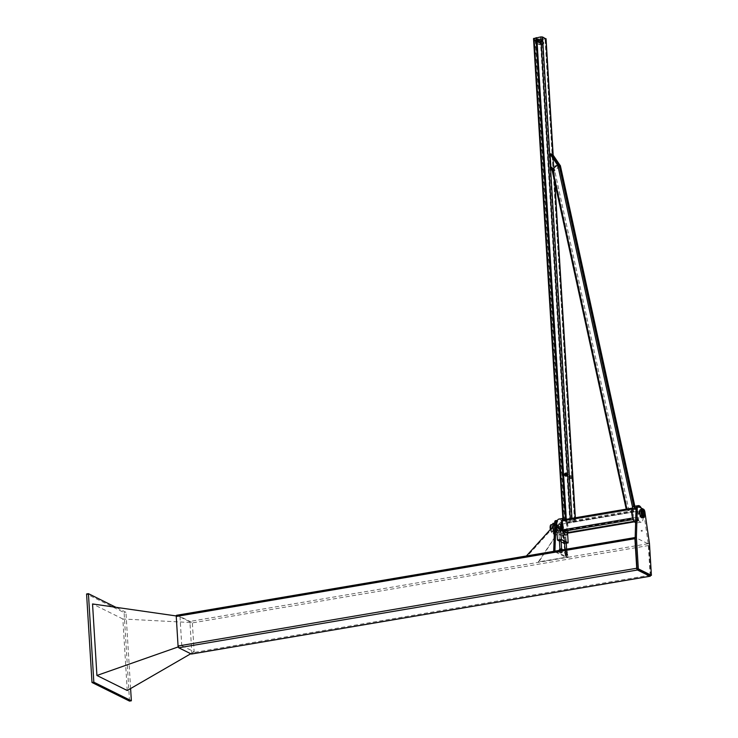 <?xml version="1.0" encoding="UTF-8"?>
<svg xmlns="http://www.w3.org/2000/svg" width="738" height="738" viewBox="0 0 738 738"><rect width="100%" height="100%" fill="white"/><g stroke="black" fill="none" stroke-linecap="round" stroke-linejoin="round"><path stroke-width="0.55" stroke-dasharray="3.69 2.77" d="M650.196 575.548L648.259 543.878L643.684 512.301A2.943 1.125 80.4 0 0 642.364 509.46L637.088 506.849L638.315 506.637M639.901 511A2.943 1.125 80.4 0 0 639.588 510.945A2.943 1.125 80.4 0 0 638.96 514.026A2.943 1.125 80.4 0 0 640.566 516.738A2.943 1.125 80.4 0 0 641.248 514.045A2.943 1.125 80.4 0 0 639.901 511M641.128 510.788A2.943 1.125 -99.6 0 1 642.466 513.842A2.943 1.125 -99.6 0 1 641.792 516.526A2.943 1.125 -99.6 0 1 640.187 513.823A2.943 1.125 -99.6 0 1 640.805 510.733A2.943 1.125 -99.6 0 1 641.128 510.788M648.259 543.878L649.477 543.675M559.635 524.607A2.943 1.125 -99.6 0 1 560.981 527.652A2.943 1.125 -99.6 0 1 560.299 530.345A2.943 1.125 -99.6 0 1 558.694 527.642A2.943 1.125 -99.6 0 1 559.321 524.552A2.943 1.125 -99.6 0 1 559.635 524.607M558.408 524.819A2.943 1.125 80.4 0 0 558.094 524.755A2.943 1.125 80.4 0 0 557.476 527.845A2.943 1.125 80.4 0 0 559.081 530.557A2.943 1.125 80.4 0 0 559.755 527.864A2.943 1.125 80.4 0 0 558.408 524.819M555.096 551.101L567.992 557.494L566.738 549.127M566.544 547.873L563.242 525.788L562.024 526L566.766 557.697L553.878 551.304M567.992 557.494L566.766 557.697M556.987 520.539L555.769 520.751L560.705 523.196L561.932 522.993L557.356 520.724M562.024 526A2.943 1.125 80.4 0 0 560.705 523.196M561.932 522.993A2.943 1.125 -99.6 0 1 563.242 525.788M555.769 524.663L554.644 551.692L527.126 556.351L555.769 524.663L555.216 524.1L554.644 524.727M553.685 551.194L554.644 551.692M554.09 551.12L555.216 524.1M561.267 527.393L565.871 557.255L538.353 561.922L561.267 527.393L538.869 561.886L566.387 557.218L561.784 527.356M538.869 561.886L538.353 561.922M566.387 557.218L565.871 557.255M557.458 540.041L564.339 543.454L568.159 542.808M564.432 543.555L563.555 530.622L567.374 529.976L567.605 533.62M566.267 543.251L564.598 543.528M563.555 530.622L563.315 530.502A8.57 3.293 -99.6 0 1 561.341 533.961A8.57 3.293 -99.6 0 1 556.913 527.329L556.673 527.209M559.358 531.997L560.659 532.126L559.358 531.997M561.083 540.354L559.404 540.456M560.493 526.563L560.732 526.683A8.57 3.293 80.4 0 0 565.16 533.316A8.57 3.293 80.4 0 0 567.135 529.856L567.374 529.976M556.913 527.329L560.732 526.683M561.175 541.941L559.441 541.083M566.249 542.91L564.57 543.011M563.315 530.502L567.135 529.856M565.28 534.939L563.98 534.801L565.28 534.939M567.171 551.637L566.083 551.507L567.171 551.637L566.932 552.725L564.948 553.076L566.932 552.725M567.042 551.978L565.815 552.19L567.042 551.978M566.59 552.273L567.125 553.343L567.494 551.913M565.05 552.328L565.815 552.19L565.05 552.328L565.124 553.463L565.898 553.546L564.81 553.417M565.317 551.646L566.083 551.507L564.865 551.71L565.391 552.78M567.125 553.343L566.664 553.408M564.487 553.14L564.865 551.71M565.188 551.978L566.793 551.793L565.188 551.978M565.271 553.343L566.876 553.159L565.271 553.343M567.614 553.869L567.688 555.004L566.018 555.511L567.245 555.299M567.374 554.958L566.286 554.828L567.374 554.958M565.17 554.284L565.935 554.146L565.17 554.284L565.243 555.419L566.018 555.511L564.957 555.391M566.71 554.238L565.935 554.146L567.162 553.934L566.784 555.363M564.985 553.666L567.291 553.592L564.856 553.731L564.607 555.105M565.308 553.934L566.904 553.749L565.308 553.934M567.052 554.69L567.291 553.592M566.286 554.828L565.068 555.031L566.286 554.828M565.391 555.299L566.996 555.114L565.391 555.299M565.437 553.601L565.511 554.736M565.825 537.172L564.219 537.356L565.825 537.172M566.922 555.041L565.317 555.216L566.922 555.041M559.644 550.852L560.225 550.216L562.402 550.483L559.681 550.871L560.732 550.991L559.644 550.852L559.893 549.764L560.649 549.625L559.893 549.764M562.365 549.865L561.959 550.779M561.433 549.718L560.649 549.625L561.433 549.718L561.498 550.852M560.022 549.413L561.627 549.238L560.022 549.413M560.105 550.779L561.71 550.594L560.105 550.779M562.125 551.037L559.376 551.406L561.553 551.673L562.125 551.037L559.819 551.111L562.098 551.018L561.886 552.125L562.522 552.439L560.852 552.947L562.199 552.679L561.12 552.264L561.886 552.125M559.801 552.827L561.12 552.264L559.764 552.817L560.852 552.947L559.764 552.817L560.013 551.72M559.819 551.111L559.441 552.541M562.457 551.314L562.079 552.744M561.553 551.673L561.618 552.808M560.142 551.369L561.747 551.194L560.142 551.369M560.225 552.734L561.83 552.559L560.225 552.734M560.28 551.046L560.345 552.172M561.756 552.476L560.151 552.661L561.756 552.476M560.659 534.607L559.063 534.792L560.659 534.607M550.345 529.487A4.197 1.614 80.4 0 0 552.107 532.854A4.197 1.614 80.4 0 0 552.559 532.937A4.197 1.614 80.4 0 0 553.454 528.528A4.197 1.614 80.4 0 0 551.157 524.653M552.033 531.683A2.98 1.144 80.4 0 0 552.356 531.738A2.98 1.144 80.4 0 0 552.993 528.611A2.98 1.144 80.4 0 0 551.36 525.862A2.98 1.144 80.4 0 0 550.668 528.592A2.98 1.144 80.4 0 0 552.033 531.683M553.638 531.406L555.087 531.231L553.638 531.406M555.087 532.356L553.648 532.504L555.087 532.356M556.692 532.08A4.197 1.614 -99.6 0 1 554.773 527.725A4.197 1.614 -99.6 0 1 555.742 523.879A4.197 1.614 -99.6 0 1 558.039 527.753A4.197 1.614 -99.6 0 1 557.144 532.163A4.197 1.614 -99.6 0 1 556.692 532.08M556.618 530.899A2.98 1.144 -99.6 0 1 555.262 527.808A2.98 1.144 -99.6 0 1 555.945 525.078A2.98 1.144 -99.6 0 1 557.577 527.827A2.98 1.144 -99.6 0 1 556.941 530.963A2.98 1.144 -99.6 0 1 556.618 530.899M554.662 525.41L553.223 525.585L554.662 525.41M554.589 524.229L553.149 524.404L554.589 524.229M560.022 523.316A4.197 1.614 80.4 0 0 559.57 523.233A4.197 1.614 80.4 0 0 558.675 527.642A4.197 1.614 80.4 0 0 560.972 531.517A4.197 1.614 80.4 0 0 561.941 527.67A4.197 1.614 80.4 0 0 560.022 523.316M559.561 523.39A4.197 1.614 -99.6 0 1 561.48 527.744A4.197 1.614 -99.6 0 1 560.511 531.591A4.197 1.614 -99.6 0 1 558.214 527.716A4.197 1.614 -99.6 0 1 559.109 523.307A4.197 1.614 -99.6 0 1 559.561 523.39M560.096 524.487A2.98 1.144 -99.6 0 1 561.452 527.578A2.98 1.144 -99.6 0 1 560.769 530.308A2.98 1.144 -99.6 0 1 559.136 527.559A2.98 1.144 -99.6 0 1 559.773 524.432A2.98 1.144 -99.6 0 1 560.096 524.487M559.635 524.57A2.98 1.144 80.4 0 0 559.312 524.506A2.98 1.144 80.4 0 0 558.675 527.642A2.98 1.144 80.4 0 0 560.308 530.391A2.98 1.144 80.4 0 0 561 527.661A2.98 1.144 80.4 0 0 559.635 524.57M642.069 510.521A2.943 1.125 80.4 0 0 642.032 510.53A2.943 1.125 80.4 0 0 641.35 513.214A2.943 1.125 80.4 0 0 642.697 516.268A2.943 1.125 80.4 0 0 643.01 516.323A2.943 1.125 80.4 0 0 643.047 516.314L562.725 529.939M643.527 515.779A2.943 1.125 80.4 0 0 642.697 510.862M553.869 534.847L555.216 534.764L553.869 534.847L553.657 531.369L555.077 531.194L553.574 531.286L555.004 531.295L553.657 531.369L553.352 524.284M552.338 531.591A2.943 1.125 -99.6 0 1 552.144 531.461A2.943 1.125 -99.6 0 1 551.055 528.934A2.943 1.125 -99.6 0 1 551.258 526.194A2.943 1.125 -99.6 0 1 551.673 525.853A2.943 1.125 -99.6 0 1 553.279 528.556A2.943 1.125 -99.6 0 1 552.661 531.646A2.943 1.125 -99.6 0 1 552.338 531.591M554.662 525.447L553.223 525.631L554.662 525.447M552.015 531.314A2.601 0.996 80.4 0 0 552.808 528.426A2.601 0.996 80.4 0 0 551.055 526.535A2.601 0.996 80.4 0 0 550.871 528.962A2.601 0.996 80.4 0 0 551.84 531.203A2.601 0.996 80.4 0 0 552.015 531.314M640.593 509.488A4.197 1.614 -99.6 0 1 641.054 509.571A4.197 1.614 -99.6 0 1 642.973 513.925A4.197 1.614 -99.6 0 1 642.005 517.772M641.119 510.705A3.026 1.162 80.4 0 0 640.796 510.65A3.026 1.162 80.4 0 0 640.15 513.823A3.026 1.162 80.4 0 0 641.802 516.609A3.026 1.162 80.4 0 0 642.503 513.842A3.026 1.162 80.4 0 0 641.119 510.705M553.74 523.768L554.736 523.593L553.74 523.768M555.742 523.879L554.672 524.063L555.16 524.312L555.105 523.546M555.16 524.312L554.423 524.607L554.376 523.842M554.423 524.607L553.168 524.644L553.122 523.879M553.98 524.183L553.232 524.386M553.168 524.644L552.679 524.404M554.035 534.995L555.096 534.912L554.035 534.995M555.059 533.076L553.777 533.223L555.059 533.076M555.004 533.085L553.832 533.223L555.004 533.085M555.373 532.292L553.518 532.366L555.659 532.522L553.555 533.076L554.339 533.463L553.186 533.131L555.17 532.79M553.675 532.864L553.159 532.605L553.472 533.362M554.921 532.818L554.293 532.744L554.958 533.343L554.339 533.463L554.958 533.343M555.327 533.288L555.659 532.522M553.491 533.998L555.576 533.768L553.491 533.998M553.518 532.366L553.186 533.131M555.041 533.74L553.878 533.869L555.041 533.74M555.013 532.366L553.731 532.513L555.013 532.366M553.887 532.31L553.924 532.836M650.492 575.502A1.513 0.581 80.4 0 0 650.501 575.068L648.693 545.511A1.513 0.581 80.4 0 0 647.982 543.74L635.446 537.532A1.513 0.581 80.4 0 0 635.289 537.504A1.513 0.581 80.4 0 0 635.187 537.541L635.289 537.504M191.603 653.951A1.513 0.581 80.4 0 0 191.825 652.844L190.017 623.287A1.513 0.581 80.4 0 0 189.306 621.525L176.779 615.308L635.446 537.532M127.231 690.5L122.859 618.988L192.35 622.623L179.98 616.488L181.76 645.667L178.218 646.912M181.76 645.667L194.131 651.802L192.35 622.623M194.131 651.802L190.773 653.748M179.98 616.488L176.262 615.953M122.859 618.988L92.545 603.952M129.519 701.1L124.104 612.586L86.586 593.979M130.608 688.554L125.94 612.272L124.104 612.586M125.94 612.272L115.921 607.309M635.455 509.294L629.053 510.65L626.387 509.903L632.872 508.63L635.455 509.294L634.781 506.222M557.614 164.998L552.042 166.917L551.47 167.341L552.799 168.043L560.308 165.69M565.834 519.377L563.574 520.078L564.441 520.511L563.887 520.604L534.432 39.059L534.985 38.966L534.127 38.533L541.074 37.02L545.447 38.819L540.373 39.778L536.222 39.584L535.677 39.677L536.517 40.092L545.954 38.911M571.572 518.408L575.391 520.207L574.754 520.659L566.738 521.711L565.124 521.222L569.828 521.323L574.902 520.364L570.815 518.537M564.441 520.511L534.985 38.966M563.887 520.604L562.974 520.115L564.229 519.653M571.784 476.859A0.922 0.821 -63.6 0 0 570.206 476.637A0.922 0.821 -63.6 0 0 571.396 477.717A0.922 0.821 -63.6 0 0 571.784 476.859M542.135 43.837A0.922 0.821 -63.6 0 0 542.485 42.121A0.922 0.821 -63.6 0 0 541.664 43.773A0.922 0.821 -63.6 0 0 542.135 43.837M533.592 38.644L534.432 39.059M567.31 474.645A0.922 0.821 116.4 0 1 566.055 475.613A0.922 0.821 116.4 0 1 566.876 473.953A0.922 0.821 116.4 0 1 567.31 474.645M537.661 41.623A0.922 0.821 116.4 0 1 536.867 40.359A0.922 0.821 116.4 0 1 538.426 40.848A0.922 0.821 116.4 0 1 537.661 41.623M571.535 476.739A0.922 0.821 116.4 0 1 570.28 477.707A0.922 0.821 116.4 0 1 571.101 476.056A0.922 0.821 116.4 0 1 571.535 476.739M541.886 43.717A0.922 0.821 116.4 0 1 541.092 42.463A0.922 0.821 116.4 0 1 542.651 42.942A0.922 0.821 116.4 0 1 541.886 43.717M565.124 521.222L535.677 39.677M565.677 521.12L536.222 39.584M537.901 41.743A0.922 0.821 -63.6 0 0 538.26 40.027A0.922 0.821 -63.6 0 0 537.439 41.679A0.922 0.821 -63.6 0 0 537.901 41.743M567.559 474.765A0.922 0.821 -63.6 0 0 565.981 474.543A0.922 0.821 -63.6 0 0 567.162 475.623A0.922 0.821 -63.6 0 0 567.559 474.765M637.521 520.161L636.783 510.733L632.946 508.851L633.389 518.113L637.42 520.484L567.088 532.412L563.066 530.041L562.614 520.779L566.452 522.661L567.19 532.089M632.503 509.008A1.264 0.48 -99.6 0 1 632.807 508.021A1.264 0.48 -99.6 0 1 632.946 508.048L636.728 509.921A1.264 0.48 -99.6 0 1 637.318 511.397L637.863 520.327A1.264 0.48 -99.6 0 1 637.558 521.314A1.264 0.48 -99.6 0 1 637.429 521.296L633.638 519.414A1.264 0.48 -99.6 0 1 633.047 517.938L632.503 509.008L631.959 509.1M567.356 533.177A1.264 0.48 80.4 0 0 567.54 532.255L566.987 523.325A1.264 0.48 80.4 0 0 566.397 521.849L562.614 519.967M637.088 506.738A8.395 3.229 80.4 0 0 636.995 516.332A8.395 3.229 80.4 0 0 641.174 522.172A8.395 3.229 80.4 0 0 643.25 516.877A8.395 3.229 80.4 0 0 641.285 508.113M633.776 506.388A8.395 3.229 -99.6 0 1 634.689 506.545A8.395 3.229 -99.6 0 1 638.527 515.253A8.395 3.229 -99.6 0 1 636.59 522.947A8.395 3.229 -99.6 0 1 635.621 522.753M556.969 527.163A8.395 3.229 80.4 0 0 561.673 535.65A8.395 3.229 80.4 0 0 563.611 527.965A8.395 3.229 80.4 0 0 559.773 519.248A8.395 3.229 80.4 0 0 558.86 519.091M563.112 518.427A8.395 3.229 -99.6 0 1 563.454 518.316A8.395 3.229 -99.6 0 1 564.358 518.473A8.395 3.229 -99.6 0 1 567.771 524.727A8.395 3.229 -99.6 0 1 567.799 533.14M565.308 473.372L566 473.215A1.43 1.273 -63.6 0 0 564.921 474.1L565.585 473.501L564.911 475.014L564.921 474.1A1.43 1.273 -63.6 0 0 565.004 475.475L564.644 474.875M566.581 473.261A1.43 1.273 -63.6 0 0 566 473.215L566.802 473.113M567.079 473.252L565.585 473.501M564.911 475.014L565.382 475.669A1.43 1.273 116.4 0 1 567.55 473.907A1.43 1.273 116.4 0 1 565.382 475.669L565.751 476.268M565.474 476.13L565.004 475.475A1.43 1.273 -63.6 0 0 565.317 475.798M566.138 475.337A0.766 0.683 116.4 0 1 565.483 474.294A0.766 0.683 116.4 0 1 566.766 474.691A0.766 0.683 116.4 0 1 566.138 475.337M565.861 475.198A0.766 0.683 -63.6 0 0 566.157 473.778A0.766 0.683 -63.6 0 0 565.474 475.143A0.766 0.683 -63.6 0 0 565.861 475.198M566.138 475.41A0.839 0.747 -63.6 0 0 566.461 473.842A0.839 0.747 -63.6 0 0 565.714 475.346A0.839 0.747 -63.6 0 0 566.138 475.41M566.516 475.595A0.839 0.747 116.4 0 1 565.797 474.451A0.839 0.747 116.4 0 1 567.218 474.885A0.839 0.747 116.4 0 1 566.516 475.595M570.363 478.049L571.461 478.519A1.347 1.199 116.4 0 1 571.304 475.918L570.548 476.019L569.92 477.44L570.363 478.049M572.116 478.381L572.485 477.689A1.347 1.199 116.4 0 1 571.461 478.519L570.705 478.611M570.317 478.418L569.533 477.246L570.16 475.825L571.572 475.586L572.356 476.766L571.729 478.178M570.889 476.195A0.839 0.747 116.4 0 1 571.609 477.338A0.839 0.747 116.4 0 1 570.197 476.896A0.839 0.747 116.4 0 1 570.889 476.195M572.485 477.689L572.402 476.388A1.347 1.199 116.4 0 1 572.485 477.689M571.304 475.918A1.347 1.199 116.4 0 1 572.402 476.388L571.304 475.918M540.65 41.134A1.006 0.895 -63.6 0 0 539.912 42.998A1.006 0.895 -63.6 0 0 540.806 41.19A1.006 0.895 -63.6 0 0 540.65 41.134M539.616 40.627A1.006 0.895 116.4 0 1 540.124 41.983A1.006 0.895 116.4 0 1 538.482 41.263A1.006 0.895 116.4 0 1 539.616 40.627M540.115 39.022A2.684 2.389 116.4 0 1 541.461 42.647A2.684 2.389 116.4 0 1 537.08 40.747A2.684 2.389 116.4 0 1 540.115 39.022M541.148 39.538A2.684 2.389 -63.6 0 0 539.164 44.501A2.684 2.389 -63.6 0 0 541.554 39.686A2.684 2.389 -63.6 0 0 541.148 39.538M537.891 40.009A0.922 0.821 116.4 0 1 538.685 41.263A0.922 0.821 116.4 0 1 537.126 40.784A0.922 0.821 116.4 0 1 537.891 40.009M541.683 41.881A0.922 0.821 -63.6 0 0 541.323 43.607A0.922 0.821 -63.6 0 0 542.144 41.946A0.922 0.821 -63.6 0 0 541.683 41.881M541.655 41.559A1.264 1.116 -63.6 0 0 541.175 43.902A1.264 1.116 -63.6 0 0 542.292 41.651A1.264 1.116 -63.6 0 0 541.655 41.559M537.873 39.686A1.264 1.116 116.4 0 1 538.952 41.402A1.264 1.116 116.4 0 1 536.821 40.738A1.264 1.116 116.4 0 1 537.873 39.686M536.996 41.144A0.766 0.683 -63.6 0 0 537.292 39.723A0.766 0.683 -63.6 0 0 536.609 41.088A0.766 0.683 -63.6 0 0 536.996 41.144M538.214 39.197L537.522 39.345A1.43 1.273 116.4 0 1 537.688 42.112A1.43 1.273 116.4 0 1 536.517 41.614L536.886 42.214M537.273 41.356A0.839 0.747 -63.6 0 0 537.596 39.787A0.839 0.747 -63.6 0 0 536.849 41.291A0.839 0.747 -63.6 0 0 537.273 41.356M537.273 41.282A0.766 0.683 116.4 0 1 536.618 40.239A0.766 0.683 116.4 0 1 537.901 40.636A0.766 0.683 116.4 0 1 537.273 41.282M536.056 40.046L537.135 39.16A1.43 1.273 -63.6 0 0 536.139 41.42L536.056 40.046M536.72 39.446L536.434 40.23A1.43 1.273 116.4 0 1 537.522 39.345L536.443 39.317M536.046 40.959L536.517 41.614A1.43 1.273 116.4 0 1 536.434 40.23L535.779 40.821M537.716 39.206A1.43 1.273 -63.6 0 0 537.135 39.16L537.937 39.059M536.609 42.075L536.139 41.42A1.43 1.273 -63.6 0 0 536.452 41.743M537.651 41.54A0.839 0.747 116.4 0 1 536.932 40.396A0.839 0.747 116.4 0 1 538.353 40.83A0.839 0.747 116.4 0 1 537.651 41.54M541.498 43.994L542.596 44.465A1.347 1.199 116.4 0 1 541.415 42.693L541.498 43.994M542.439 41.863L541.415 42.693A1.347 1.199 116.4 0 1 543.537 42.334L542.439 41.863M543.251 44.326L543.62 43.634A1.347 1.199 116.4 0 1 542.596 44.465L541.452 44.363L540.668 43.191L541.295 41.771L543.094 41.725M542.707 41.531L543.537 42.334A1.347 1.199 116.4 0 1 543.62 43.634L543.878 42.905M542.024 42.14A0.839 0.747 116.4 0 1 542.744 43.284A0.839 0.747 116.4 0 1 541.332 42.841A0.839 0.747 116.4 0 1 542.024 42.14M543.491 42.712L542.864 44.123M552.919 154.786L552.411 155.201L559.727 165.985L560.124 165.404M552.688 155.34L560.004 166.124L553.666 171.354L552.411 155.201L553.389 171.216L559.727 165.985L552.411 155.201L550.345 154.177L551.323 170.192M560.004 166.124L557.688 164.971M560.234 165.57L558.684 164.795M642.364 509.46L643.591 509.257M644.911 512.089L643.684 512.301M560.659 534.616L559.063 534.792L560.659 534.616M648.693 545.511L190.017 623.287M650.501 575.068L191.825 652.844M647.982 543.74L189.306 621.525M634.938 509.654L559.782 165.985M634.219 508.676L633.721 506.397M632.872 508.63L632.595 507.347M626.986 509.626L626.857 509.026M552.531 169.196L552.042 166.917M629.053 510.65L554.1 167.941M627.715 510.604L552.799 168.043M626.47 509.986L626.285 509.128M552.033 169.611L551.554 167.434M569.874 521.471L540.419 39.926M566.738 521.711L537.282 40.166M570.529 518.565L541.074 37.02M571.415 518.602L541.96 37.057M574.754 520.659L545.308 39.123M570.299 521.415L540.853 39.87M536.249 41.651L536.111 39.418M575.391 520.207L575.243 517.781M554.727 182.231L553.057 154.989M565.88 519.367L536.425 37.822M566.074 519.321L536.618 37.776M565.972 521.637L536.517 40.092M566.692 521.563L566.544 519.257M566.544 519.238L537.236 40.018M569.828 521.323L540.373 39.778M536.646 42.094L536.461 39.16M567.642 475.272L567.559 473.916M570.05 521.296L540.603 39.751M574.505 520.539L545.059 38.994M563.629 520.041L534.174 38.496M566.526 521.545L537.07 40M563.592 520.087L534.137 38.551M574.847 520.299L545.391 38.754M566.646 523.15L636.977 511.222M566.452 522.661L636.783 510.733M567.042 532.402L637.374 520.484M563.26 530.53L633.591 518.602M632.217 508.168L632.946 508.048M566.987 523.325L637.318 511.397M566.397 521.849L636.728 509.921M634.523 521.784L637.429 521.296M563.066 530.041L633.389 518.113M562.66 520.779L632.992 508.86M562.513 521.102L632.844 509.174M567.54 532.255L637.863 520.327M567.171 474.35A0.839 0.747 116.4 0 1 567.596 474.405L567.596 474.405A0.839 0.747 116.4 0 1 566.849 475.909L566.849 475.909A0.839 0.747 116.4 0 1 567.171 474.35M538.306 40.295A0.839 0.747 116.4 0 1 538.731 40.35L538.731 40.35A0.839 0.747 116.4 0 1 537.984 41.854L537.984 41.854A0.839 0.747 116.4 0 1 538.306 40.295M640.805 510.733L639.588 510.945M641.792 516.526L640.566 516.738M641.184 531.268L642.401 531.056M641.054 530.521L642.281 530.308M559.321 524.552L558.094 524.755M560.299 530.345L559.081 530.557M558.823 532.246L559.312 540.364M560.659 532.126L561.157 540.253M560.557 532.033L558.906 532.135M565.723 534.598L564.072 534.699M565.16 533.316L561.341 533.961M566.323 542.808L565.825 534.69M564.478 542.928L563.98 534.801M565.114 551.895L565.197 553.26M566.793 551.793L566.876 553.159M565.234 553.851L564.957 549.423M566.904 553.749L566.627 549.146M565.898 537.255L566.231 542.725M564.219 537.356L564.561 542.827M559.948 549.34L560.031 550.705M561.627 549.238L561.71 550.594M560.068 551.295L559.93 549.081M561.747 551.194L561.609 548.971M561.074 540.161L560.732 534.69M559.395 540.262L559.063 534.792M553.574 531.323L553.648 532.504M555.087 531.231L555.151 532.412M553.149 524.404L553.223 525.585M554.662 524.312L554.727 525.493M552.356 531.738L556.941 530.963M551.36 525.862L555.945 525.078M557.144 532.163L552.559 532.937M560.511 531.591L560.972 531.517M559.109 523.307L559.57 523.233M559.773 524.432L559.312 524.506M560.769 530.308L560.308 530.391M642.032 510.53L562.365 524.035M561.378 524.201L551.673 525.853M562.365 529.995L552.661 531.646M553.223 525.631L553.574 531.286M554.736 525.539L555.077 531.194M642.328 510.392L640.796 510.65M643.333 516.351L641.802 516.609M554.57 524.312L555.216 534.764M553.352 533.251L553.399 533.897M555.539 533.113L555.576 533.768M553.832 533.223L553.878 533.869M555.059 533.15L555.096 533.795M553.731 532.513L553.777 533.223M555.068 532.43L555.114 533.14M635.538 509.377L634.846 506.203M626.387 509.903L626.221 509.137M551.978 169.657L551.47 167.341M553.177 155.164L554.865 182.895M575.354 517.762L575.511 520.327M534.127 38.533L563.574 520.078M545.447 38.819L574.902 520.364M637.42 520.484L567.088 532.412M632.807 508.021L632.235 508.122M632.946 508.851L562.614 520.779M637.558 521.314L634.56 521.821M641.174 522.172L636.59 522.947M561.673 535.65L566.258 534.875M562.873 518.408L563.454 518.316M571.313 476.25L565.861 473.547M570.566 477.754L565.114 475.051M540.806 41.19L539.773 40.682M539.912 42.998L538.878 42.481M541.554 39.686L540.52 39.179M539.164 44.501L538.131 43.994M537.541 41.725L541.323 43.607M538.353 40.073L542.144 41.946M537.384 42.029L541.175 43.902M538.509 39.769L542.292 41.651M542.448 42.195L536.996 39.492M541.701 43.699L536.249 40.996"/><path stroke-width="1.11" d="M651.414 575.345L638.333 568.86L636.396 537.181L637.272 508.307A2.943 1.125 -99.6 0 1 637.992 506.582A2.943 1.125 -99.6 0 1 638.315 506.637L643.591 509.257A2.943 1.125 -99.6 0 1 644.911 512.089L649.477 543.675L651.414 575.345L650.196 575.548L637.115 569.063L638.333 568.86M637.088 506.849A2.943 1.125 80.4 0 0 636.774 506.794A2.943 1.125 80.4 0 0 636.045 508.51L635.178 537.393L637.115 569.063M635.178 537.393L636.396 537.181M566.738 549.127L566.544 547.873M555.769 520.751A2.943 1.125 80.4 0 0 555.446 520.696A2.943 1.125 80.4 0 0 554.727 522.384L555.954 522.172A2.943 1.125 -99.6 0 1 556.673 520.484A2.943 1.125 -99.6 0 1 556.987 520.539L557.356 520.724M555.954 522.172L554.911 551L553.685 551.212L554.727 522.384M553.878 551.304L526.692 555.917M554.644 524.727L526.572 555.788M567.605 533.62L568.159 542.808L566.267 543.251M564.598 543.528L561.175 541.941M556.673 527.209L557.458 540.041L561.277 539.395L560.493 526.563L556.673 527.209M559.441 541.083L557.688 540.216L561.277 539.395L568.159 542.808M559.404 540.456L561.083 540.354M561.203 539.616L567.956 542.965M564.57 543.011L566.249 542.91M562.365 549.865L562.005 549.081L560.917 548.943L559.699 549.155L561.978 549.063L561.756 549.967M559.561 549.22L559.312 550.382M560.16 549.09L560.225 550.216L561.009 550.308M552.863 523.426L552.651 524.386L554.644 524.054L551.157 524.653A4.197 1.614 80.4 0 0 550.345 529.487M643.047 516.314A2.943 1.125 80.4 0 0 643.435 515.982A2.943 1.125 80.4 0 0 643.527 515.779M642.697 510.862A2.943 1.125 80.4 0 0 642.54 510.714A2.943 1.125 80.4 0 0 642.069 510.521M642.982 515.89A2.601 0.996 -99.6 0 1 641.756 512.642A2.601 0.996 -99.6 0 1 642.844 510.973A2.601 0.996 -99.6 0 1 643.813 513.205A2.601 0.996 -99.6 0 1 643.637 515.641A2.601 0.996 -99.6 0 1 642.982 515.89M642.577 509.312A4.197 1.614 80.4 0 0 642.125 509.229A4.197 1.614 80.4 0 0 641.239 513.639A4.197 1.614 80.4 0 0 643.527 517.513A4.197 1.614 80.4 0 0 644.505 513.666A4.197 1.614 80.4 0 0 642.577 509.312M643.527 517.513L642.005 517.772A4.197 1.614 -99.6 0 1 639.708 513.897A4.197 1.614 -99.6 0 1 640.593 509.488L642.125 509.229M642.65 510.447A3.026 1.162 -99.6 0 1 644.034 513.583A3.026 1.162 -99.6 0 1 643.333 516.351A3.026 1.162 -99.6 0 1 641.682 513.565A3.026 1.162 -99.6 0 1 642.328 510.392A3.026 1.162 -99.6 0 1 642.65 510.447M553.961 523.214L552.965 523.38L553.961 523.214M553.389 524.091L553.343 523.325M554.644 524.054L554.589 523.288M553.352 524.284L553.98 524.183M176.779 615.308A1.513 0.581 80.4 0 0 176.613 615.28L635.178 537.522A1.513 0.581 80.4 0 0 634.92 538.685L636.728 568.242A1.513 0.581 80.4 0 0 637.438 570.013L649.966 576.221A1.513 0.581 80.4 0 0 650.132 576.258A1.513 0.581 80.4 0 0 650.492 575.502M176.613 615.28A1.513 0.581 80.4 0 0 176.253 616.461L178.061 646.018A1.513 0.581 80.4 0 0 178.762 647.789L191.299 654.006A1.513 0.581 80.4 0 0 191.465 654.034A1.513 0.581 80.4 0 0 191.603 653.951M190.773 653.748L127.231 690.5L96.918 675.473L92.545 603.952L176.262 615.953M178.218 646.912L96.918 675.473M115.921 607.309L88.422 593.666L93.827 682.18L92.001 682.493L129.519 701.1L131.355 700.786L130.608 688.554M93.827 682.18L131.355 700.786M88.422 593.666L86.586 593.979L92.001 682.493M560.308 165.69L559.026 164.86L557.614 164.998M570.815 518.537L565.834 519.377M564.229 519.653L571.572 518.408M545.954 38.911L542.513 36.965L540.825 36.9L533.519 38.57L563.02 519.856M632.217 508.168L562.614 519.967A1.264 0.48 80.4 0 0 562.476 519.949A1.264 0.48 80.4 0 0 562.171 520.936L562.716 529.866A1.264 0.48 80.4 0 0 563.306 531.342L567.098 533.214A1.264 0.48 80.4 0 0 567.236 533.242A1.264 0.48 80.4 0 0 567.356 533.177M641.285 508.113A8.395 3.229 80.4 0 0 639.274 505.77A8.395 3.229 80.4 0 0 638.37 505.613A8.395 3.229 80.4 0 0 637.088 506.738M635.621 522.753A8.395 3.229 -99.6 0 1 631.829 514.008A8.395 3.229 -99.6 0 1 633.776 506.388L638.37 505.613M562.873 518.408L558.86 519.091A8.395 3.229 80.4 0 0 556.969 527.163M567.799 533.14A8.395 3.229 -99.6 0 1 566.258 534.875A8.395 3.229 -99.6 0 1 561.756 527.587A8.395 3.229 -99.6 0 1 563.112 518.427M565.474 476.13L567.245 476.01L565.474 476.13L565.004 475.475M567.245 476.01L567.919 474.506L566.978 475.872M566 473.215L567.171 473.713A1.43 1.273 -63.6 0 0 566.581 473.261M567.919 474.506L566.802 473.113M565.317 475.798A1.43 1.273 -63.6 0 0 567.171 473.713L567.642 474.368M565.732 473.076A1.43 1.273 116.4 0 1 566.95 475.023A1.43 1.273 116.4 0 1 564.542 474.276A1.43 1.273 116.4 0 1 565.732 473.076M565.437 473.482A0.839 0.747 116.4 0 1 566.157 474.626A0.839 0.747 116.4 0 1 564.736 474.193A0.839 0.747 116.4 0 1 565.437 473.482M565.391 473.584A0.71 0.637 116.4 0 1 566.018 474.525A0.71 0.637 116.4 0 1 564.893 474.709A0.71 0.637 116.4 0 1 565.391 473.584M536.609 42.075L538.38 41.955L539.054 40.452L538.113 41.817L536.609 42.075L536.139 41.42M536.867 39.022A1.43 1.273 116.4 0 1 538.085 40.968A1.43 1.273 116.4 0 1 535.677 40.221A1.43 1.273 116.4 0 1 536.867 39.022M539.054 40.452L538.306 39.658A1.43 1.273 -63.6 0 0 537.716 39.206M537.135 39.16L537.937 39.059M536.452 41.743A1.43 1.273 -63.6 0 0 538.306 39.658L538.777 40.313M536.572 39.428A0.839 0.747 116.4 0 1 537.292 40.572A0.839 0.747 116.4 0 1 535.871 40.138A0.839 0.747 116.4 0 1 536.572 39.428M536.526 39.529A0.71 0.637 116.4 0 1 537.153 40.47A0.71 0.637 116.4 0 1 536.028 40.655A0.71 0.637 116.4 0 1 536.526 39.529M560.124 165.404L552.919 154.786L550.852 153.762L558.168 164.546L557.66 164.961L550.345 154.177L550.852 153.762M557.688 164.971L551.046 170.063L550.068 154.039L557.384 164.823M558.684 164.795L558.168 164.546M551.046 170.063L557.66 164.961L550.068 154.039M636.045 508.51L637.272 508.307M636.728 568.242L178.061 646.018M634.92 538.685L176.253 616.461M637.438 570.013L178.762 647.789M649.966 576.221L191.299 654.006M634.781 506.222L560.262 165.478M633.721 506.397L559.026 164.86M632.595 507.347L557.716 164.961M626.857 509.026L552.531 169.196M626.285 509.128L552.033 169.611M563.195 519.829L533.749 38.413M565.456 519.284L536.249 41.651M536.111 39.418L536.009 37.739M571.959 518.344L542.513 36.965M575.243 517.781L554.727 182.231M553.057 154.989L545.945 38.662M565.825 519.201L536.646 42.094M536.461 39.16L536.369 37.656M570.28 518.445L567.642 475.272M567.559 473.916L540.825 36.9M562.171 520.936L631.959 509.1M562.716 529.866L632.669 518.002M563.306 531.342L633.213 519.487M567.098 533.214L634.523 521.784M637.992 506.582L636.774 506.794M555.446 520.696L556.673 520.484M566.627 549.146L566.231 542.725M564.957 549.423L564.561 542.827M561.609 548.971L561.074 540.161M559.93 549.081L559.395 540.262M562.365 524.035L561.378 524.201M650.132 576.258L191.465 654.034M634.846 506.203L560.354 165.57M626.221 509.137L551.978 169.657M533.519 38.57L562.956 519.866M546.055 38.782L553.177 155.164M554.865 182.895L575.354 517.762M632.235 508.122L562.476 519.949M634.56 521.821L567.236 533.242"/></g></svg>
